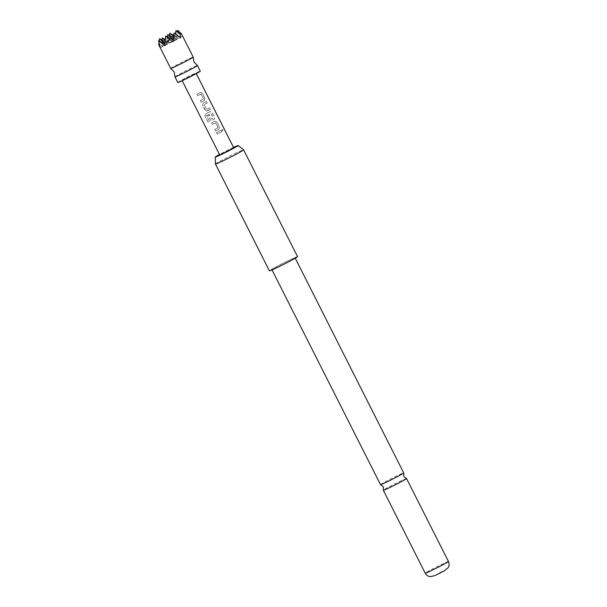 <?xml version="1.0" encoding="UTF-8"?>
<svg xmlns="http://www.w3.org/2000/svg" width="607" height="607" viewBox="0 0 607 607"><rect width="100%" height="100%" fill="white"/><g stroke="black" fill="none" stroke-linecap="round" stroke-linejoin="round"><path stroke-width="0.46" stroke-dasharray="3.04 2.28" d="M223.315 130.133L222.245 129.488L222.056 130.695L223.224 131.287L223.315 130.133M223.201 130.194L222.139 129.549L221.965 130.748L223.118 131.347L223.201 130.194M174.953 76.861A12.61 0.493 153.2 0 1 188.853 69.319A12.61 0.493 153.2 0 1 197.45 65.495M380.49 484.636A12.997 0.508 153.2 0 1 380.817 484.333A12.997 0.508 153.2 0 1 394.823 476.844A12.997 0.508 153.2 0 1 403.701 472.914M177.775 30.35L177.995 38.195L174.991 35.988L172.858 37.642L170.081 38.4L169.785 42.232L165.271 39.576M170.696 68.439A12.61 0.493 153.2 0 1 184.596 60.882A12.61 0.493 153.2 0 1 193.201 57.073M162.099 40.016L162.289 46.238L159.891 43.848L158.708 44.683M177.798 82.499A12.61 0.493 153.2 0 1 191.691 74.934A12.61 0.493 153.2 0 1 200.302 71.125M233.528 147.395A12.815 0.501 -26.8 0 0 219.461 154.497M215.447 164.019A15.759 0.622 153.2 0 1 215.842 163.655A15.759 0.622 153.2 0 1 230.91 155.529A15.759 0.622 153.2 0 1 243.574 149.808M297.536 256.632A15.759 0.622 -26.8 0 0 285.002 262.277A15.759 0.622 -26.8 0 0 269.796 270.472A15.759 0.622 -26.8 0 0 269.409 270.843M406.515 478.521A12.997 0.508 -26.8 0 0 397.661 482.466A12.997 0.508 -26.8 0 0 383.654 489.955A12.997 0.508 -26.8 0 0 383.336 490.228M434.824 575.588L441.152 571.893L444.665 570.618M286.2 261.807A12.997 0.508 -26.8 0 0 271.868 269.599A12.997 0.508 -26.8 0 0 280.745 265.669A12.997 0.508 -26.8 0 0 295.078 257.876A12.997 0.508 -26.8 0 0 286.2 261.807M187.396 77.984L182.017 80.367L184.642 78.758L196.084 73.257L187.396 77.984M199.453 92.97L197.032 94.184L197.776 95.656L201.145 94.1L203.55 98.873L200.287 100.625L201.031 102.097L204.438 100.398L204.976 98.433L202.351 93.281L200.439 92.484L199.453 92.97M204.301 102.553L203.277 103.061L202.571 105.148L205.181 110.315L206.039 111.066L207.275 110.982L210.515 109.404L209.772 107.932L206.577 109.359L204.164 104.586L207.26 102.962L206.517 101.483L204.301 102.553M209.142 112.151L205.523 113.979L204.923 116.036L208.049 122.235L209.438 121.506L206.532 115.52L210.91 113.448L213.277 118.365L211.509 119.109L209.392 114.913L207.89 115.671L210.879 120.656L214.127 119.587L214.673 117.614L212.063 112.447L210.128 111.665L209.142 112.151M213.99 121.741L211.562 122.955L212.313 124.427L215.675 122.88L218.088 127.652L214.817 129.397L215.561 130.877L218.975 129.177L219.522 127.212L216.911 122.045L214.977 121.256L213.99 121.741M218.831 131.332L216.411 132.546L217.154 134.018L221.79 131.734L221.031 130.27L218.831 131.332M219.643 154.853L233.71 147.751M207.184 103.008L206.433 101.528L203.277 103.061L202.571 105.148L206.046 111.066L210.439 109.45L209.696 107.978L206.562 109.374L204.149 104.601L207.26 102.962M165.764 36.056L166.348 44.675L164.899 43.916M164.884 45.707L168.329 43.264L169.414 35.517M173.086 41.671L174.55 40.631L173.245 39.948M174.034 32.998L174.55 40.631L175.506 33.825M181.212 33.355L182.57 36.253L180.12 32.778M169.732 33.241L170.081 38.4M165.15 40.464L168.329 43.264L169.785 42.232M174.991 35.988L173.731 35.327M173.579 36.632L176.531 39.227L177.995 38.195M175.954 30.608L176.531 39.227L177.623 31.481M158.92 43.158L159.224 40.957M159.542 38.689L159.891 43.848M162.289 46.238L168.329 43.264L164.998 41.526M160.309 47.642L166.348 44.675L167.433 36.921M164.899 43.401L166.348 44.675L180.59 37.664M167.752 34.645L168.329 43.264L182.57 36.253M173.283 39.516L174.55 40.631L176.531 39.227L173.473 37.634M220.956 130.315L216.426 132.546L217.154 134.018L221.714 131.78L221.031 130.27M219.446 127.258L216.836 122.09L214.924 121.294L211.562 122.955L212.329 124.427L215.622 122.91L218.034 127.682L214.832 129.397L215.561 130.877L218.922 129.215L219.522 127.212M206.57 115.505L210.864 113.479L213.232 118.395L211.494 119.124L209.392 114.913L207.89 115.671L210.895 120.656L214.074 119.617L214.597 117.659L211.987 112.492L210.075 111.703L205.561 113.964L204.984 116.005L208.118 122.204L209.476 121.491L206.532 115.52M204.9 98.478L202.275 93.326L200.386 92.522L197.047 94.176L197.791 95.656L201.092 94.138L203.497 98.903L200.302 100.618L201.031 102.097L204.384 100.436L204.976 98.433M448.436 561.475A12.997 0.508 -26.8 0 0 439.559 565.405A12.997 0.508 -26.8 0 0 425.226 573.198"/><path stroke-width="0.91" d="M193.201 57.088L193.921 61.997L197.45 65.495A12.61 0.493 153.2 0 1 197.465 65.503A12.61 0.493 153.2 0 1 183.564 73.06A12.61 0.493 153.2 0 1 174.96 76.877A12.61 0.493 153.2 0 1 174.953 76.861L174.232 71.945L170.711 68.454A12.61 0.493 153.2 0 1 170.696 68.439L158.708 44.683L160.309 47.642L158.564 40.616L164.884 45.707L164.922 42.05L167.562 41.39L169.839 39.637L173.086 41.671L174.034 32.998L180.59 37.664L180.029 34.189L181.212 33.355L193.201 57.073A12.61 0.493 153.2 0 1 193.201 57.088A12.61 0.493 153.2 0 1 179.3 64.63A12.61 0.493 153.2 0 1 170.711 68.454M295.237 258.187L403.701 472.914A12.997 0.508 153.2 0 1 403.701 472.952A12.997 0.508 153.2 0 1 403.382 473.225A12.997 0.508 153.2 0 1 389.368 480.714A12.997 0.508 153.2 0 1 380.521 484.659A12.997 0.508 153.2 0 1 380.49 484.636L272.027 269.918M165.271 39.576L162.304 37.968L162.099 40.016M197.465 65.503L200.302 71.125A12.61 0.493 153.2 0 1 186.402 78.682A12.61 0.493 153.2 0 1 177.798 82.499L174.96 76.877M219.461 154.497A12.815 0.501 -26.8 0 0 215.553 156.781A12.815 0.501 -26.8 0 0 215.235 157.069A12.815 0.501 -26.8 0 0 225.334 152.539A12.815 0.501 -26.8 0 0 237.8 145.824A12.815 0.501 -26.8 0 0 238.111 145.513A12.815 0.501 -26.8 0 0 233.528 147.395M238.111 145.513L243.574 149.808A15.759 0.622 153.2 0 1 243.582 149.815A15.759 0.622 153.2 0 1 243.187 150.195A15.759 0.622 153.2 0 1 227.989 158.381A15.759 0.622 153.2 0 1 215.447 164.027A15.759 0.622 153.2 0 1 215.447 164.019L215.235 157.069M215.447 164.027L269.409 270.843A15.759 0.622 -26.8 0 0 281.944 265.198A15.759 0.622 -26.8 0 0 297.149 257.011A15.759 0.622 -26.8 0 0 297.536 256.632L243.582 149.815M380.521 484.659L383.32 486.738L383.336 490.228A12.997 0.508 -26.8 0 0 383.336 490.259A12.997 0.508 -26.8 0 0 392.205 486.328A12.997 0.508 -26.8 0 0 406.22 478.847A12.997 0.508 -26.8 0 0 406.538 478.536A12.997 0.508 -26.8 0 0 406.515 478.521L403.716 476.434L403.701 472.952M448.436 561.475C449.423 563.6 449.324 565.678 448.133 567.704L444.665 570.618L438.178 574.002L434.824 575.588L430.424 576.65C428.087 576.407 426.349 575.261 425.226 573.198A12.997 0.508 -26.8 0 0 434.104 569.267A12.997 0.508 -26.8 0 0 448.436 561.475L406.538 478.536M196.258 73.606L233.71 147.751L225.022 152.471L219.643 154.853L182.191 80.708M164.922 42.05L165.764 36.056L169.839 39.637M173.245 39.948L165.764 36.056M164.899 43.916L158.564 40.616M180.12 32.778L177.775 30.35L177.623 31.481M169.414 35.517L169.732 33.241L173.579 36.632M173.731 35.327L169.732 33.241M181.212 33.355L175.954 30.608L180.029 34.189M158.708 44.683L158.92 43.158M159.224 40.957L159.542 38.689L164.899 43.401M162.304 37.968L165.15 40.464M164.998 41.526L159.542 38.689M167.433 36.921L167.752 34.645L173.283 39.516M175.506 33.825L175.954 30.608M173.473 37.634L167.752 34.645M425.226 573.198L383.336 490.259"/></g></svg>

